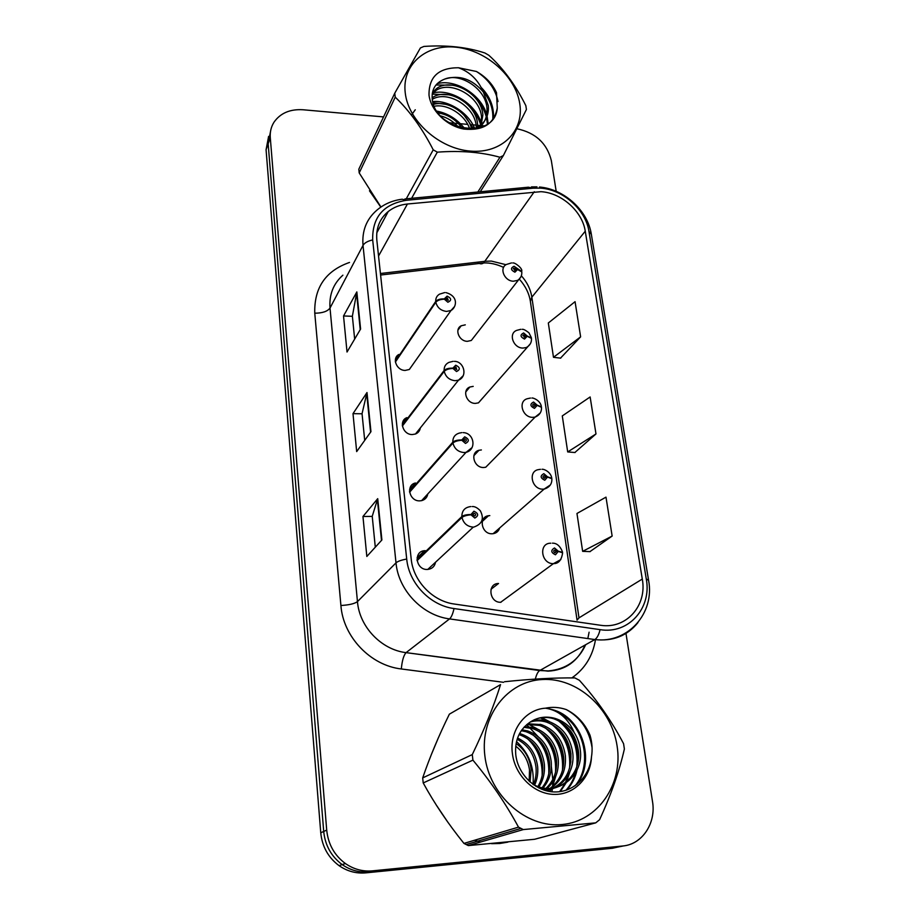 <?xml version="1.0" encoding="UTF-8"?>
<svg xmlns="http://www.w3.org/2000/svg" width="919" height="919" viewBox="0 0 919 919"><rect width="100%" height="100%" fill="white"/><g stroke="black" fill="none" stroke-linecap="round" stroke-linejoin="round"><path stroke-width="1.38" d="M402.361 423.636L406.933 417.628C398.421 420.684 402.924 434.905 412.344 434.549L415.468 434.009C418.214 432.883 419.834 430.862 420.316 427.944M409.587 489.689L415.457 482.98C405.555 485.083 409.403 501.406 419.73 500.855L421.603 500.648C425.106 499.706 427.174 497.455 427.806 493.905M425.279 550.642L424.463 550.699C413.136 551.446 415.985 570.194 427.381 569.447L427.783 569.424C432.056 568.872 434.641 566.483 435.537 562.29M395.377 359.674L398.892 354.47C391.643 358.123 396.548 370.598 405.199 370.414L409.323 369.484L413.068 364.188M473.205 386.382L469.85 387.014C461.797 389.955 466.404 403.659 475.387 403.395L478.477 402.855L482.785 397.87M481.372 449.942L478.971 450.276C469.758 452.493 473.894 467.955 483.635 467.507L485.737 467.243L491.091 461.809M489.816 515.616L488.529 515.72C478.11 516.938 481.556 534.399 492.147 533.767L493.112 533.698C496.455 533.135 498.638 531.228 499.637 528M498.546 583.508L498.5 583.508C487.081 583.393 489.23 602.726 500.648 602.29L500.958 602.29M465.29 324.844L461.166 325.797C454.181 329.22 459.063 341.431 467.415 341.317L471.309 340.467L474.744 336.021M459.362 328.232L458.788 328.049M468.495 388.657L467.771 388.369M478.121 451.183L477.501 450.884M398.03 355.756L397.422 355.584M369.461 190.784L380.822 207.131L369.461 190.784M438.329 737.9L430.942 755.544L438.329 737.9M435.916 804.47L448.116 822.597L435.916 804.47M474.514 840.265L480.476 842.045L474.514 840.265M491.596 843.676L499.833 843.493L507.874 842.126L499.833 843.493L491.596 843.676M540.946 191.68C561.532 192.806 582.393 211.427 585.254 231.209L642.289 579.073C647.309 605.23 626.643 629.182 600.969 625.334L454.273 604.024C432.562 601.244 413.182 580.934 411.195 558.959L376.836 240.158C375.848 228.28 379.65 218.733 388.243 211.519C393.631 207.269 400.029 204.765 407.439 204.007L540.946 191.68M540.395 188.119L533.112 188.188L406.313 200.308C383.407 204.075 372.195 217.286 372.677 239.916L406.715 559.062C408.875 583.197 430.184 605.529 454.032 608.55L600.084 629.641C628.642 634.489 651.904 607.964 646.275 578.959L588.964 231.439C585.805 209.773 562.956 189.383 540.395 188.119M383.556 116.908L303.075 109.763C290.071 108.959 280.387 113.106 274.011 122.193C271.105 126.811 269.864 131.991 270.289 137.735L268.164 143.778L270.726 130.326L268.164 143.778L323.706 831.454C325.131 845.423 331.299 856.474 342.201 864.607C350.438 870.304 359.409 872.717 369.105 871.867L617.499 847.146L623.771 845.871M589.941 551.618L612.146 536.064L605.989 497.145L576.96 513.48L582.646 551.343L590.182 551.63M560.51 358.134L580.624 336.848L575.064 301.673L548.321 322.983L553.479 357.307L560.739 358.157M574.869 452.504L595.983 433.94L590.136 396.962L562.29 415.916L567.701 451.941L575.099 452.527M551.928 791.787L552.33 788.87L551.928 791.787M552.342 788.732L552.491 787.284L552.342 788.732M552.572 786.388L552.779 781.862L552.572 786.388M552.779 779.473L551.354 766.4L552.779 779.473M547.908 754.499L544.266 746.446L547.908 754.499M537.971 736.498L526.702 724.666L537.971 736.498M270.289 137.735L326.704 830.11C328.152 844.182 334.378 855.325 345.372 863.527C353.689 869.271 362.718 871.717 372.494 870.856L622.657 845.997C642.358 844.469 656.338 822.999 652.479 801.368L625.896 632.95M556.19 191.313L551.331 160.572C547.012 143.375 535.605 132.784 517.11 128.798M484.313 125.857L481.533 125.604M480.223 125.489L477.627 125.26M476.088 125.122L470.137 124.593M467.679 124.375L448.84 122.698M360.593 329.025L347.026 352.023L343.534 315.964L356.836 291.909L360.593 329.025M381.89 539.97L366.83 556.454L362.959 516.489L377.72 498.661L381.89 539.97M370.954 431.666L356.675 451.597L352.999 413.653L367.003 392.539L370.954 431.666M352.999 413.653L362.063 413.78M364.705 440.396L362.052 413.676L367.003 392.539M362.959 516.489L372.241 516.386M375.297 547.196L372.229 516.294L377.72 498.661M343.534 315.964L352.391 316.308M354.654 339.088L352.379 316.182L356.836 291.909M595.983 433.94L567.701 451.941M580.624 336.848L553.479 357.307M612.146 536.064L582.646 551.343M268.612 136.38L266.073 149.74L320.754 832.786C322.155 846.64 328.267 857.599 339.077 865.664C347.256 871.315 356.147 873.705 365.773 872.866L612.422 848.26L617.499 847.146L369.105 871.867C359.409 872.717 350.438 870.304 342.201 864.607C331.299 856.474 325.131 845.423 323.706 831.454L268.164 143.778L266.073 149.74M521.693 271.473L514.066 266.269C510.401 268.038 510.677 270.014 514.916 272.196L517.581 269.52L515.731 269.347L514.663 270.416L513.744 268.164L517.546 269.267M514.927 270.404L515.731 269.347M517.581 269.52L521.797 271.898C522.049 275.482 520.648 278.308 517.604 280.375L513.411 281.214C504.405 281.191 498.948 268.003 506.438 264.454L511.492 262.914M514.824 270.416L515.708 269.244M395.4 362.017L435.824 302.225C437.467 300.364 440.304 299.353 444.314 299.169L447.898 302.248C451.769 300.375 451.516 298.33 447.128 296.113L444.279 298.905L446.22 299.066L447.358 297.951L448.277 300.272L444.314 299.169M444.279 298.905C440.224 298.755 437.375 299.594 435.721 301.421C435.583 298.193 436.847 295.769 439.5 294.16L444.739 292.564M395.319 361.27L435.721 301.421M531.343 337.974L527.173 335.986L523.635 332.942C519.913 334.849 520.211 336.894 524.519 339.077L527.207 336.251L525.335 336.113L524.255 337.239L523.428 334.861L527.173 335.986M524.37 337.239L525.335 336.113M527.207 336.251L531.469 338.399C531.733 342.442 530.01 345.487 526.288 347.543L522.957 348.071C513.239 348.221 508.069 333.402 516.719 330.369L520.809 329.301M524.267 337.239L525.312 335.998M541.325 406.864L537.144 405.118L533.548 402.028C529.781 404.073 530.079 406.198 534.456 408.381L537.19 405.394L535.283 405.279L534.18 406.474C532.572 405.807 532.342 404.969 533.491 403.969L535.26 405.176L537.144 405.118M534.123 406.474L535.283 405.279M537.19 405.394L541.475 407.301C541.762 411.873 539.637 415.135 535.122 417.088L532.848 417.341C522.314 417.685 517.604 400.937 527.529 398.674L530.458 398.053M534.019 406.462L535.26 405.176M551.664 478.271L547.494 476.8L543.83 473.653C540.004 475.847 540.315 478.041 544.772 480.246L547.529 477.087L545.587 476.995L544.485 478.259C542.773 477.489 542.589 476.616 543.945 475.64L545.576 476.881L547.494 476.8M544.209 478.236L545.587 476.995M543.922 475.651L543.026 476.456M547.529 477.087L551.859 478.707C552.112 483.957 549.539 487.415 544.128 489.092L543.095 489.161C531.619 489.712 527.621 470.735 538.89 469.563L540.452 469.31M544.094 478.202L545.576 476.881M562.371 552.353L558.224 551.147L554.49 547.954C550.607 550.32 550.941 552.595 555.467 554.789L558.27 551.446L556.294 551.4L555.156 552.744C553.353 551.848 553.238 550.929 554.777 549.999L556.282 551.285L558.224 551.147M554.639 552.641L556.294 551.4M558.27 551.446L562.623 552.79C561.578 560.016 558.626 563.623 553.766 563.623L553.399 563.657C541.015 564.002 538.385 542.957 550.768 543.209L550.814 543.209M554.536 552.595L556.282 551.285M402.396 426.025L444.222 371.345C445.922 369.633 448.817 368.668 452.895 368.427L456.536 371.552C460.465 369.541 460.201 367.428 455.744 365.199L452.86 368.151L454.825 368.289L455.985 367.106L456.777 369.564L454.848 368.393L452.895 368.427M452.86 368.151C448.736 368.048 445.818 368.841 444.118 370.518C443.992 366.647 445.635 363.924 449.035 362.35L453.136 361.328M402.304 425.256L444.118 370.518M409.621 492.193L452.941 443.027C454.687 441.476 457.639 440.557 461.786 440.258L465.508 443.44C469.494 441.281 469.218 439.075 464.681 436.847L461.752 439.971L463.762 440.075L464.934 438.822C466.622 439.535 466.829 440.396 465.554 441.43L463.773 440.19L461.786 440.258M461.752 439.971C457.559 439.914 454.583 440.649 452.826 442.165C452.745 437.513 454.859 434.503 459.167 433.125L461.82 432.619M409.529 491.401L452.826 442.165M417.088 560.636L461.981 517.42C463.785 516.041 466.806 515.18 471.022 514.812L474.813 518.052C478.856 515.72 478.569 513.434 473.951 511.205L470.987 514.514L473.021 514.583L474.215 513.261C476.031 514.1 476.168 515.008 474.641 515.996L473.044 514.697L471.022 514.812M470.987 514.514C466.726 514.514 463.681 515.18 461.866 516.524C461.878 510.953 464.543 507.679 469.862 506.702L470.838 506.576M416.996 559.809L461.866 516.524M533.031 784.424C534.399 767.376 528.907 753.098 516.547 741.587M405.245 92.888C408.312 121.078 439.443 148.844 470.517 151.107C501.636 153.795 524.221 131.176 519.775 103.801C515.766 76.461 486.53 50.384 456.375 47.248C426.175 43.71 401.706 64.652 405.245 92.888M359.203 172.921L358.812 169.222L394.768 93.187L395.239 97.15L359.203 172.921L380.96 207.028M406.255 198.814L433.228 149.831C422.384 128.637 409.725 111.073 395.239 97.15M433.228 149.831L437.318 152.163L411.62 198.309M477.846 192.014L499.936 157.241C481.407 152.106 460.534 150.417 437.318 152.163M499.936 157.241L503.359 155.552L480.235 191.784M394.768 93.187L420.397 47.949L423.889 46.444C446.45 44.87 466.795 47.064 484.945 53.003L488.828 55.278C503.187 68.259 515.525 85.053 525.84 105.639L526.426 109.487L503.359 155.552M462.188 128.189C455.927 119.539 447.909 114.461 438.122 112.945M458.524 127.201C453.481 121.48 447.496 117.689 440.546 115.851M471.642 129.039C468.173 112.98 447.484 100.091 433.481 104.375M469.712 129.062C465.416 114.875 447.266 103.491 434.205 106.271M477.65 127.224L477.535 124.042C476.283 103.031 446.462 86.845 432.125 97.862M476.329 127.936L476.226 126.294C475.008 106.099 447.116 89.993 432.275 99.355M480.763 127.362L482.877 114.944C481.567 92.394 448.185 76.162 435.032 90.005L432.321 93.439M481.119 124.754L481.533 117.23C480.223 94.726 446.921 78.563 433.802 92.394L432.229 94.152L449.23 94.841M474.353 128.821L481.188 124.685C486.553 119.872 488.931 113.531 488.311 105.639L483.337 92.015C472.136 78.942 459.305 74.611 444.853 79.034L444.245 79.287C435.675 82.779 431.643 89.166 432.171 98.448C434.354 131.279 494.996 140.699 497.271 108.005L496.49 92.624C492.331 83.755 485.646 76.702 476.421 71.475L458.443 67.753C438.547 67.753 428.736 76.886 429.012 95.151C430.862 110.613 446.714 126.029 463.934 129.062C483.049 130.957 494.169 123.939 497.271 108.005M478.558 128.028L479.833 126.994C485.186 122.193 487.552 115.851 486.944 107.982C485.714 88.798 460.419 72.509 444.853 79.034M480.327 127.511L481.096 124.846M458.443 67.753C469.931 71.923 478.225 80.01 483.337 92.015M441.936 113.669L437.812 112.532M473.767 128.89L464.198 115.438M445.474 104.306L432.941 102.664M415.262 109.786L411.402 115.093M481.326 127.155L481.165 126.489M480.786 125.03C478.799 118.413 475.272 112.52 470.206 107.362M487.426 123.973L486.496 117.54M486.266 116.656C484.405 110.085 481.062 104.226 476.226 99.057M453.193 85.226L435.974 84.996M492.814 118.746C493.239 108.752 489.999 99.666 483.118 91.475M498.006 101.584C495.525 89.177 488.334 79.137 476.421 71.475M464.681 128.649C457.294 119.217 448.012 113.37 436.824 111.107M474.778 128.649C468.724 112.83 448.369 99.872 432.665 101.572M482.153 126.833L481.74 125.018M481.338 123.571C476.122 103.824 450.356 88.098 432.378 93.072M488.127 123.468L487.093 116.081M486.714 114.691C481.487 94.668 455.342 78.643 437.157 83.663M493.492 117.793C493.962 106.443 489.884 96.346 481.246 87.5M529.16 781.207L529.516 769.961C528.034 760.059 523.439 752.144 515.754 746.194M484.841 755.659C489.218 795.326 526.208 828.26 562.152 824.515C598.189 821.356 623.22 783.964 617.109 746.044C611.503 708.067 577.166 677.464 542.417 679.509C507.621 680.979 479.936 716.039 484.841 755.659M472.274 754.591C484.405 729.456 493.825 706.137 500.556 684.621L449.368 714.166C438.685 735.912 429.793 757.164 422.683 777.911L472.274 754.591L472.917 760.139L423.211 782.942C434.561 803.677 448.15 823.838 463.957 843.412L468.311 845.595L534.582 839.277L595.73 822.861L523.302 829.57L468.311 845.595M463.957 843.412L518.5 827.134C505.864 803.769 490.666 781.449 472.917 760.139M518.5 827.134L523.302 829.57M595.73 822.861L599.602 819.691C611.181 794.453 619.429 770.88 624.38 748.996L623.564 743.666C611.663 721.013 596.936 699.887 579.407 680.301L574.88 677.923C554.49 677.705 531.044 678.969 504.542 681.726M422.683 777.911L423.211 782.942M530.068 782.046L531.125 769.329C529.735 758.152 524.738 749.571 516.133 743.597M534.559 785.194C537.178 779.657 538.212 773.511 537.661 766.745C535.811 753.143 529.114 743.574 517.581 738.049M533.434 784.654C535.674 779.404 536.535 773.649 536.018 767.399C534.284 754.384 528 745.022 517.167 739.324M538.936 786.871C543.232 780.311 545.036 772.718 544.347 764.103C542.13 748.985 534.399 738.956 521.153 734.017L519.534 733.569M537.868 786.526C541.716 780.197 543.313 772.948 542.658 764.769C540.452 749.697 532.744 739.692 519.534 734.763L519.005 734.614M541.796 789.306C548.942 781.793 552.078 772.5 551.193 761.403C548.93 746.113 541.107 735.958 527.724 730.95L521.889 729.789M542.095 787.686C547.804 780.53 550.263 772.006 549.47 762.092C547.219 746.837 539.419 736.716 526.059 731.719L521.257 730.685M547.184 788.318C555.49 780.599 559.166 770.708 558.201 758.634C555.903 743.161 547.977 732.891 534.444 727.814L524.611 726.584M544.002 790.11C553.284 782.368 557.419 772.109 556.432 759.335C554.146 743.908 546.242 733.661 532.756 728.606L523.887 727.343M546.449 790.822C560.108 783.677 566.426 772.006 565.38 755.809C563.037 740.151 555.019 729.755 541.348 724.609L527.805 723.793M550.148 788.318C560.13 780.507 564.611 769.904 563.577 756.521C561.233 740.909 553.238 730.548 539.602 725.413L526.955 724.459M545.61 790.604C562.658 788.376 575.053 771.007 572.744 752.902C570.343 737.061 562.233 726.527 548.413 721.312C542.463 719.497 536.719 719.543 531.182 721.438M546.277 790.777C563.508 785.182 571.71 772.799 570.883 753.637C568.493 737.842 560.406 727.343 546.621 722.139C541.015 720.439 535.593 720.381 530.343 721.978M533.135 784.504L536.742 786.113C559.212 795.716 583.921 774.683 580.291 749.915C579.521 743.437 577.5 737.67 574.237 732.627C569.148 725.47 562.669 720.703 554.8 718.336C545.622 715.867 537.201 717.268 529.562 722.518L528.884 723.035C519.166 730.26 514.778 740.645 515.72 754.166C517.581 774.303 535.697 791.719 554.605 791.948C573.559 792.339 589.538 776.647 591.468 756.969C592.652 749.732 592.169 742.483 590.021 735.246C584.943 723.54 577.017 714.982 566.253 709.56C559.292 707.216 552.365 706.757 545.472 708.181C524.99 709.422 509.115 730.685 512.411 753.66C515.019 775.337 533.859 793.901 553.824 794.407C573.801 795.153 590.595 778.06 591.468 756.969M538.925 788.02C560.222 794.165 581.761 773.706 578.384 750.674C575.949 734.695 567.758 724.069 553.824 718.784C546.931 716.682 540.338 717.05 534.042 719.876M545.472 708.181C558.614 710.226 568.206 718.382 574.237 732.627M500.556 684.621L449.368 714.166M542.164 775.36C542.428 760.231 537.454 747.928 527.23 738.451M548.792 773.706C549.298 757.738 544.071 744.838 533.112 734.982M555.558 771.971C556.317 755.188 550.837 741.69 539.131 731.455M562.485 770.156C563.496 752.569 557.776 738.474 545.323 727.882M540.992 724.769L540.154 724.264M559.602 791.684L564.921 783.712M565.403 782.747L568.252 775.062M569.573 768.273C570.86 749.881 564.886 735.2 551.676 724.252M547.873 721.564L540.429 717.865M565.943 790.294C570.527 785.136 573.697 779.335 575.478 772.879M576.822 766.308C578.384 747.113 572.169 731.857 558.201 720.553M575.064 785.825C593.272 764.482 584.07 724.425 558.545 712.868M592.077 747.652C589.286 730.272 580.682 717.578 566.253 709.56M542.83 767.882C541.693 758.152 538.293 749.835 532.641 742.954M549.642 766.664C548.632 755.763 544.852 746.55 538.316 739.037M549.826 791.523L551.147 789.295M551.182 789.237L552.009 787.64M552.618 786.342L555.846 775.958M556.558 765.297C555.719 753.293 551.595 743.23 544.186 735.131M536.891 728.698L527.713 723.873M563.623 763.804C562.968 750.731 558.499 739.875 550.228 731.237M560.326 791.592L566.035 782.988M566.621 781.77L569.826 771.96M570.814 762.196C570.377 748.1 565.599 736.475 556.454 727.32M549.631 721.725L541.819 717.659M566.862 789.984C572.055 784.137 575.455 777.428 577.075 769.858M578.177 760.495C577.971 745.389 572.87 733.017 562.865 723.368M576.673 784.665C596.017 760.806 581.945 716.958 552.526 709.698L549.792 709.02M585.254 231.209L531.848 297.182C530.608 289.347 527.104 282.213 521.337 275.78M506.024 264.706L491.378 261.088L485.221 261.272L380.432 273.506M595.489 639.613C592.778 656.04 584.909 668.802 571.871 677.912M600.084 629.641C598.82 634.822 597.063 638.119 594.834 639.555L539.706 670.548L548.333 670.916C565.897 669.331 578.35 660.589 585.69 644.69M587.827 638.556L589.102 632.203M404.865 198.952L528.368 187.2L533.112 188.188M406.715 559.062C401.316 560.016 397.755 561.291 396.009 562.865L363.016 245.384C364.51 242.88 367.738 241.054 372.677 239.916M454.032 608.55C452.826 613.903 451.332 617.361 449.563 618.901L449.54 618.901C422.51 615.535 398.375 590.205 396.009 562.865L357.457 601.612C359.375 626.712 381.259 649.744 406.06 652.639L539.706 670.548C537.891 671.732 536.432 674.569 535.34 679.084M637.958 622.588C627.229 635.891 612.858 641.554 594.834 639.555L449.563 618.901L406.072 652.639C403.671 655.27 402.085 660.715 401.316 668.963C370.426 665.494 343.132 636.741 340.903 605.495L314.769 313.195C314.068 287.716 325.648 270.806 349.519 262.443M342.89 275.183C333.356 283.684 329.059 294.643 330.013 308.06L363.016 245.384C361.868 230.991 366.394 219.331 376.606 210.417C383.751 204.202 392.287 200.468 402.223 199.205L406.313 200.308M646.275 578.959L648.584 580.326L591.331 234.276L588.964 231.439M503.532 682.312L401.316 668.963M622.657 845.997L617.499 847.146M326.704 830.11L320.754 832.786M372.494 870.856L365.773 872.866M314.769 313.195C322.385 313.161 327.463 311.449 330.013 308.06L357.457 601.612C354.585 603.737 349.059 605.024 340.903 605.495M642.289 579.073L578.993 617.855L531.848 297.182L530.366 301.317C529.137 293.437 525.461 286.05 519.35 279.135M534.295 191.738L483.624 262.96L380.592 275.034M407.439 204.007L378.548 256.022M477.432 262.179C479.592 264.098 481.648 264.35 483.624 262.96C489.884 262.662 496.547 264.132 503.601 267.383M530.366 301.317L577.063 620.141L578.993 617.855M370.587 432.183L366.658 393.298M360.237 329.622L356.515 292.782M381.5 540.395L377.353 499.304M520.855 276.906L471.309 340.467M396.778 357.606L396.078 357.445M454.56 306.521L450.999 310.496L446.542 311.426C440.821 310.691 437.249 307.624 435.824 302.225M530.378 343.74L478.477 402.855M467.093 390.357L466.438 390.127M540.211 413.033L535.122 417.088L485.737 467.243M476.57 452.826L475.56 452.412M550.366 484.933L544.128 489.092L493.112 533.698M486.53 517.558L485.393 516.972M560.843 559.579L553.399 563.657L500.648 602.29M496.972 584.691L495.904 584.013M405.187 419.926L404.153 419.615M463.153 375.756L458.512 380.167L455.135 380.707C449.322 380.052 445.692 376.928 444.222 371.345M414.147 484.485L413.045 484.06M472.033 447.61L466.071 452.355L464.049 452.55C458.144 451.987 454.434 448.805 452.941 443.027M423.648 551.48L422.786 551.044M427.783 569.424L473.296 527.115C467.289 526.633 463.521 523.405 461.981 517.42M417.077 557.856L424.463 550.699M465.761 391.965L469.85 387.014M473.859 455.698L478.971 450.276M482.268 521.464L488.529 515.72M491.01 589.274L498.5 583.508M457.915 330.197L461.166 325.797M585.058 645.046C577.695 661.565 565.323 670.261 547.954 671.157L406.072 652.639L449.54 618.901L594.834 639.555C628.068 643.851 654.983 612.916 648.584 580.326M536.972 186.856L531.458 186.902M539.453 187.028C564.255 189.004 587.792 210.589 591.331 234.276M345.372 863.527L339.077 865.664M388.243 211.519L376.79 232.875M512.733 262.972C514.904 262.179 523.014 268.819 521.693 271.116M513.273 268.796L513.744 268.164M397.49 356.538L396.755 356.342M409.323 369.484L450.999 310.496C456.559 307.486 458.88 296.136 445.887 292.61M446.232 298.836L446.737 298.089M522.153 329.335C523.233 328.991 525.484 330.128 528.919 332.758L531.354 337.618M522.831 335.573L523.428 334.861M467.116 389.093L467.886 389.392M531.894 398.076C532.147 397.41 540.292 399.972 541.36 406.497M532.744 404.751L533.491 403.969M476.605 451.459L477.478 451.861M541.98 469.299C543.451 468.805 550.573 471.562 551.745 477.891M486.852 516.191L487.575 516.593M552.422 543.163C556.776 543.072 560.142 546.001 562.508 551.951M553.709 550.826L554.8 549.999M406.014 418.834L405.279 418.582M415.468 434.009L458.512 380.167C468.116 376.365 463.842 361.167 454.365 361.362M454.836 368.048L455.502 367.186M421.603 500.648L466.071 452.355C477.007 449.609 474.078 432.734 463.142 432.631M463.762 439.822L464.623 438.857M473.744 527.104C482.222 524.117 484.416 518.672 480.327 510.78C477.409 507.747 474.709 506.346 472.228 506.564M473.032 514.295L474.124 513.261M433.802 92.394L435.032 90.005M479.833 126.994L481.188 124.685M519.534 734.763L521.153 734.017M526.059 731.731L527.724 730.95M532.756 728.606L534.444 727.814M539.602 725.413L541.348 724.609M546.621 722.139L548.413 721.312M553.824 718.784L554.8 718.336M535.984 786.388L536.742 786.113M466.163 844.561L520.935 828.421"/></g></svg>
